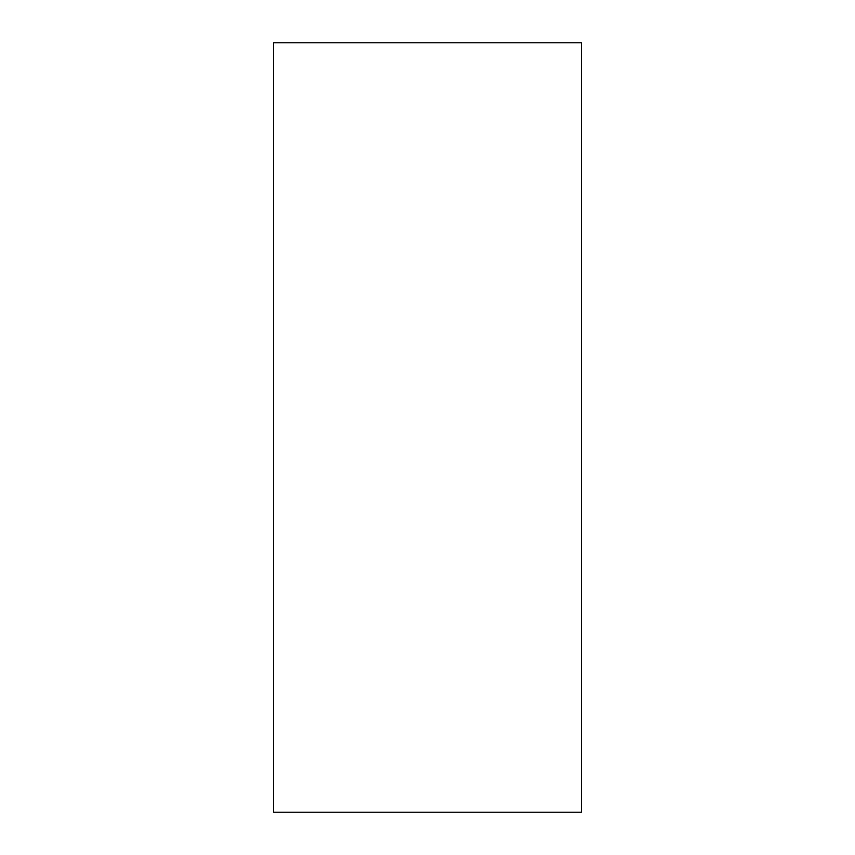 <?xml version="1.0" encoding="UTF-8"?>
<svg xmlns="http://www.w3.org/2000/svg" width="855" height="855" viewBox="0 0 855 855"><rect width="100%" height="100%" fill="white"/><g stroke="black" fill="none" stroke-linecap="round" stroke-linejoin="round"><path stroke-width="1.28" d="M273.6 812.25L581.4 812.25L581.4 42.75L273.6 42.75L273.6 812.25"/></g></svg>
